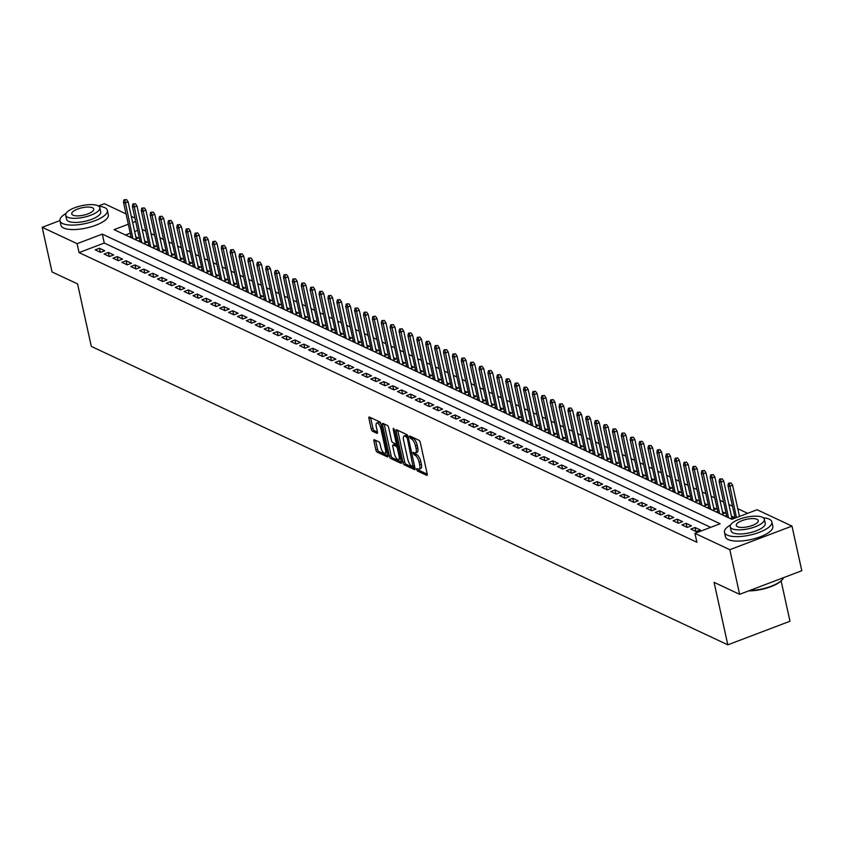 <?xml version="1.0" encoding="UTF-8"?>
<svg xmlns="http://www.w3.org/2000/svg" width="844" height="844" viewBox="0 0 844 844"><rect width="100%" height="100%" fill="white"/><g stroke="black" fill="none" stroke-linecap="round" stroke-linejoin="round"><path stroke-width="1.27" d="M416.577 469.486L417.453 471.005L426.726 475.351A1.91 0.717 -110.8 0 0 427.011 475.372A1.91 0.717 -110.8 0 0 427.212 474.001L420.28 442.456A1.91 0.717 -110.8 0 0 419.014 440.304L409.751 435.958L409.403 436.897L411.492 438.964A6.098 2.3 -110.8 0 1 415.512 445.885L416.092 448.512A6.098 2.3 -110.8 0 1 415.459 452.901A6.098 2.3 -110.8 0 1 414.531 452.817L413.127 452.226L412.99 453.186L415.069 455.264A6.098 2.3 -110.8 0 1 419.099 462.185L419.668 464.812A6.098 2.3 -110.8 0 1 419.046 469.201A6.098 2.3 -110.8 0 1 418.118 469.106L416.714 468.526L416.577 469.486M418.35 469.201L419.13 470.361L427.243 474.17M411.197 436.633L413.17 438.331L411.492 438.964M414.773 452.901L416.746 454.631L415.069 455.264M374.398 439.735A1.91 0.717 -110.8 0 0 374.114 439.703A1.91 0.717 -110.8 0 0 373.913 441.074L375.865 449.926A1.91 0.717 -110.8 0 0 377.12 452.089L387.417 456.921A1.91 0.717 -110.8 0 0 387.702 456.942A1.91 0.717 -110.8 0 0 387.902 455.57L380.971 424.036A1.91 0.717 -110.8 0 0 379.705 421.873L369.408 417.041A1.91 0.717 -110.8 0 0 369.123 417.01A1.91 0.717 -110.8 0 0 368.923 418.381L371.276 429.079A1.91 0.717 -110.8 0 0 372.531 431.242L376.941 433.299A1.91 0.717 -110.8 0 0 377.226 433.331A1.91 0.717 -110.8 0 0 377.426 431.959L376.266 426.663A5.096 1.931 -110.8 0 1 376.793 422.992A5.096 1.931 -110.8 0 1 380.929 428.847L385.497 449.609A5.096 1.931 -110.8 0 1 384.969 453.281A5.096 1.931 -110.8 0 1 380.823 447.425L380.064 443.965A1.91 0.717 -110.8 0 0 378.808 441.802L374.398 439.735M128.32 224.23L114.056 229.642L731.896 519.303L757.1 509.744L791.989 526.097L801.8 570.734L739.629 594.324L714.077 582.339L727.813 644.827L91.31 346.409L77.574 283.922L52.011 271.947L42.2 227.31L59.935 220.59M739.629 594.324L729.817 549.687L694.928 533.334L720.132 523.765L102.293 234.105L77.089 243.673L42.2 227.31M710.69 527.352L104.255 243.03L79.051 252.599L696.891 542.259L694.928 533.334M79.051 252.599L77.089 243.673M402.999 462.649A1.91 0.717 -110.8 0 0 404.255 464.812L414.552 469.644A1.91 0.717 -110.8 0 0 414.847 469.665A1.91 0.717 -110.8 0 0 415.037 468.293L408.106 436.749A1.91 0.717 -110.8 0 0 406.85 434.597L396.553 429.765A1.91 0.717 -110.8 0 0 396.258 429.733A1.91 0.717 -110.8 0 0 396.068 431.105L402.999 462.649L404.677 462.016A1.91 0.717 -110.8 0 0 405.932 464.179L415.069 468.462M400.984 463.282L390.688 458.45A1.91 0.717 -110.8 0 1 389.432 456.287L382.49 424.743A1.91 0.717 -110.8 0 1 382.691 423.371A1.91 0.717 -110.8 0 1 382.986 423.403L387.385 425.471A1.91 0.717 -110.8 0 1 388.641 427.634L391.458 440.42A1.91 0.717 -110.8 0 0 392.713 442.583L395.636 443.955A1.91 0.717 -110.8 0 0 395.931 443.986A1.91 0.717 -110.8 0 0 396.131 442.615L393.198 429.29L393.336 428.33L394.422 429.87L401.47 461.932A1.91 0.717 -110.8 0 1 401.269 463.303A1.91 0.717 -110.8 0 1 400.984 463.282L401.47 463.092M134.787 239.369L138.374 238.008L135.8 236.795M143.68 243.536L147.267 242.175L144.683 240.962M152.574 247.703L156.151 246.342L153.576 245.129M161.457 251.871L165.044 250.51L162.47 249.297M170.351 256.038L173.938 254.677L171.353 253.464M179.244 260.205L182.821 258.844L180.247 257.642M188.128 264.372L191.715 263.012L189.14 261.809M197.021 268.54L200.598 267.179L198.023 265.976M205.904 272.707L209.491 271.346L206.917 270.143M214.798 276.874L218.385 275.513L215.8 274.311M223.692 281.041L227.268 279.68L224.694 278.478M232.575 285.209L236.162 283.848L233.588 282.645M241.468 289.376L245.055 288.015L242.471 286.812M250.362 293.543L253.938 292.182L251.364 290.98M259.245 297.71L262.832 296.349L260.258 295.147M268.139 301.878L271.715 300.527L269.141 299.314M277.022 306.045L280.609 304.695L278.035 303.481M285.916 310.223L289.503 308.862L286.918 307.649M294.809 314.39L298.386 313.029L295.811 311.816M303.692 318.557L307.279 317.196L304.705 315.983M312.586 322.724L316.173 321.364L313.588 320.15M321.48 326.892L325.056 325.531L322.482 324.318M330.363 331.059L333.95 329.698L331.375 328.485M339.256 335.226L342.833 333.865L340.259 332.652M348.139 339.393L351.726 338.033L349.152 336.819M357.033 343.561L360.62 342.2L358.035 340.987M365.927 347.728L369.503 346.367L366.929 345.164M374.81 351.895L378.397 350.534L375.823 349.332M383.703 356.062L387.291 354.702L384.706 353.499M392.597 360.23L396.174 358.869L393.599 357.666M401.48 364.397L405.067 363.036L402.493 361.833M410.374 368.564L413.961 367.203L411.376 366.001M419.257 372.731L422.844 371.371L420.27 370.168M428.151 376.899L431.738 375.538L429.153 374.335M437.044 381.066L440.621 379.705L438.047 378.502M445.927 385.233L449.514 383.872L446.94 382.67M454.821 389.401L458.408 388.05L455.823 386.837M463.715 393.568L467.291 392.217L464.717 391.004M472.598 397.746L476.185 396.385L473.611 395.171M481.491 401.913L485.078 400.552L482.494 399.339M490.385 406.08L493.962 404.719L491.387 403.506M499.268 410.247L502.855 408.886L500.281 407.673M508.162 414.415L511.738 413.054L509.164 411.84M517.045 418.582L520.632 417.221L518.058 416.008M525.939 422.749L529.526 421.388L526.941 420.175M534.832 426.916L538.409 425.555L535.834 424.342M543.715 431.084L547.302 429.723L544.728 428.509M552.609 435.251L556.196 433.89L553.611 432.687M561.503 439.418L565.079 438.057L562.505 436.854M570.386 443.585L573.973 442.224L571.399 441.022M579.279 447.753L582.856 446.392L580.282 445.189M588.162 451.92L591.749 450.559L589.175 449.356M597.056 456.087L600.643 454.726L598.058 453.523M605.95 460.254L609.526 458.893L606.952 457.691M614.833 464.422L618.42 463.061L615.846 461.858M623.727 468.589L627.314 467.228L624.729 466.025M632.62 472.756L636.197 471.395L633.622 470.192M641.503 476.923L645.09 475.573L642.516 474.36M650.397 481.091L653.973 479.74L651.399 478.527M659.28 485.268L662.867 483.907L660.293 482.694M668.174 489.436L671.761 488.075L669.176 486.861M677.067 493.603L680.644 492.242L678.07 491.029M685.95 497.77L689.537 496.409L686.963 495.196M694.844 501.937L698.431 500.576L695.846 499.363M703.738 506.105L707.314 504.744L704.74 503.53M712.621 510.272L716.208 508.911L713.634 507.698M721.514 514.439L725.101 513.078L722.517 511.865M730.398 518.606L733.985 517.245L731.41 516.032M690.846 529.093L696.184 531.593L700.383 530L695.045 527.5L690.846 529.093M681.963 524.926L687.29 527.426L691.489 525.833L686.161 523.333L681.963 524.926M673.069 520.759L678.407 523.259L682.606 521.666L677.268 519.165L673.069 520.759M664.175 516.591L669.514 519.092L673.712 517.499L668.385 514.998L664.175 516.591M655.292 512.424L660.62 514.924L664.819 513.331L659.491 510.82L655.292 512.424M646.399 508.257L651.737 510.757L655.936 509.154L650.597 506.653L646.399 508.257M637.505 504.079L642.843 506.579L647.042 504.986L641.714 502.486L637.505 504.079M628.622 499.912L633.949 502.412L638.159 500.819L632.821 498.319L628.622 499.912M619.728 495.744L625.066 498.245L629.265 496.652L623.927 494.151L619.728 495.744M610.845 491.577L616.173 494.078L620.372 492.485L615.044 489.984L610.845 491.577M601.951 487.41L607.29 489.91L611.489 488.317L606.15 485.817L601.951 487.41M593.058 483.243L598.396 485.743L602.595 484.15L597.257 481.65L593.058 483.243M584.175 479.075L589.502 481.576L593.701 479.983L588.374 477.482L584.175 479.075M575.281 474.908L580.619 477.409L584.818 475.816L579.48 473.315L575.281 474.908M566.387 470.741L571.726 473.241L575.924 471.648L570.597 469.148L566.387 470.741M557.504 466.574L562.832 469.074L567.041 467.481L561.703 464.981L557.504 466.574M548.611 462.406L553.949 464.907L558.148 463.314L552.809 460.813L548.611 462.406M539.727 458.239L545.055 460.74L549.254 459.147L543.926 456.646L539.727 458.239M530.834 454.072L536.172 456.572L540.371 454.979L535.033 452.479L530.834 454.072M521.94 449.905L527.278 452.405L531.477 450.812L526.139 448.312L521.94 449.905M513.057 445.737L518.385 448.238L522.584 446.645L517.256 444.144L513.057 445.737M504.163 441.57L509.502 444.071L513.701 442.478L508.362 439.977L504.163 441.57M495.27 437.403L500.608 439.903L504.807 438.31L499.479 435.81L495.27 437.403M486.387 433.236L491.714 435.736L495.924 434.143L490.586 431.643L486.387 433.236M477.493 429.068L482.831 431.569L487.03 429.976L481.692 427.475L477.493 429.068M468.61 424.901L473.938 427.402L478.137 425.809L472.809 423.298L468.61 424.901M459.716 420.734L465.044 423.234L469.253 421.631L463.915 419.13L459.716 420.734M450.823 416.556L456.161 419.057L460.36 417.463L455.022 414.963L450.823 416.556M441.939 412.389L447.267 414.889L451.466 413.296L446.138 410.796L441.939 412.389M433.046 408.222L438.384 410.722L442.583 409.129L437.245 406.629L433.046 408.222M424.152 404.054L429.49 406.555L433.689 404.962L428.362 402.461L424.152 404.054M415.269 399.887L420.597 402.388L424.796 400.794L419.468 398.294L415.269 399.887M406.375 395.72L411.714 398.22L415.913 396.627L410.574 394.127L406.375 395.72M397.492 391.553L402.82 394.053L407.019 392.46L401.691 389.96L397.492 391.553M388.599 387.385L393.926 389.886L398.136 388.293L392.798 385.792L388.599 387.385M379.705 383.218L385.043 385.719L389.242 384.125L383.904 381.625L379.705 383.218M370.822 379.051L376.15 381.551L380.349 379.958L375.021 377.458L370.822 379.051M361.928 374.884L367.267 377.384L371.466 375.791L366.127 373.291L361.928 374.884M353.035 370.716L358.373 373.217L362.572 371.624L357.244 369.123L353.035 370.716M344.152 366.549L349.479 369.05L353.678 367.457L348.35 364.956L344.152 366.549M335.258 362.382L340.596 364.882L344.795 363.289L339.457 360.789L335.258 362.382M326.364 358.215L331.703 360.715L335.901 359.122L330.574 356.622L326.364 358.215M317.481 354.047L322.809 356.548L327.018 354.955L321.68 352.454L317.481 354.047M308.587 349.88L313.926 352.381L318.125 350.787L312.786 348.287L308.587 349.88M299.704 345.713L305.032 348.213L309.231 346.62L303.903 344.12L299.704 345.713M290.811 341.546L296.149 344.046L300.348 342.453L295.01 339.953L290.811 341.546M281.917 337.378L287.255 339.879L291.454 338.275L286.116 335.775L281.917 337.378M273.034 333.211L278.362 335.712L282.561 334.108L277.233 331.608L273.034 333.211M264.14 329.033L269.479 331.534L273.678 329.941L268.339 327.44L264.14 329.033M255.247 324.866L260.585 327.366L264.784 325.773L259.456 323.273L255.247 324.866M246.364 320.699L251.691 323.199L255.901 321.606L250.562 319.106L246.364 320.699M237.47 316.532L242.808 319.032L247.007 317.439L241.669 314.939L237.47 316.532M228.587 312.364L233.915 314.865L238.113 313.272L232.786 310.771L228.587 312.364M219.693 308.197L225.031 310.697L229.23 309.104L223.892 306.604L219.693 308.197M210.8 304.03L216.138 306.53L220.337 304.937L214.998 302.437L210.8 304.03M201.916 299.863L207.244 302.363L211.443 300.77L206.115 298.27L201.916 299.863M193.023 295.695L198.361 298.196L202.56 296.603L197.222 294.102L193.023 295.695M184.129 291.528L189.467 294.028L193.666 292.435L188.339 289.935L184.129 291.528M175.246 287.361L180.574 289.861L184.783 288.268L179.445 285.768L175.246 287.361M166.352 283.194L171.691 285.694L175.89 284.101L170.551 281.601L166.352 283.194M157.469 279.026L162.797 281.527L166.996 279.934L161.668 277.433L157.469 279.026M148.576 274.859L153.903 277.359L158.113 275.766L152.775 273.266L148.576 274.859M139.682 270.692L145.02 273.192L149.219 271.599L143.881 269.099L139.682 270.692M130.799 266.525L136.127 269.025L140.326 267.432L134.998 264.932L130.799 266.525M121.905 262.357L127.244 264.858L131.442 263.265L126.104 260.764L121.905 262.357M113.012 258.19L118.35 260.69L122.549 259.097L117.221 256.597L113.012 258.19M104.129 254.023L109.456 256.523L113.666 254.93L108.327 252.43L104.129 254.023M104.772 250.752L99.434 248.252L95.235 249.856L100.573 252.356L104.772 250.752M747.657 513.321L737.761 508.689M732.508 506.221L728.878 504.512M723.624 502.053L719.985 500.344M714.731 497.886L711.102 496.177M705.848 493.719L702.208 492.01M696.954 489.552L693.314 487.843M688.06 485.384L684.431 483.675M679.177 481.217L675.538 479.508M670.284 477.05L666.644 475.341M661.39 472.883L657.761 471.174M652.507 468.715L648.867 467.006M643.613 464.548L639.974 462.839M634.73 460.381L631.09 458.672M625.837 456.203L622.197 454.505M616.943 452.036L613.314 450.337M608.06 447.869L604.42 446.17M599.166 443.701L595.526 442.003M590.272 439.534L586.643 437.836M581.389 435.367L577.75 433.668M572.496 431.2L568.856 429.501M563.613 427.032L559.973 425.334M554.719 422.865L551.079 421.167M545.825 418.698L542.196 416.989M536.942 414.531L533.303 412.822M528.049 410.363L524.409 408.654M519.155 406.196L515.526 404.487M510.272 402.029L506.632 400.32M501.378 397.862L497.738 396.152M492.485 393.694L488.855 391.985M483.601 389.527L479.962 387.818M474.708 385.36L471.079 383.651M465.825 381.193L462.185 379.483M456.931 377.025L453.291 375.316M448.037 372.858L444.408 371.149M439.154 368.68L435.515 366.982M430.261 364.513L426.621 362.814M421.367 360.346L417.738 358.647M412.484 356.179L408.844 354.48M403.59 352.011L399.961 350.313M394.707 347.844L391.067 346.146M385.813 343.677L382.174 341.978M376.92 339.51L373.291 337.811M368.037 335.342L364.397 333.644M359.143 331.175L355.503 329.466M350.249 327.008L346.62 325.299M341.366 322.841L337.727 321.131M332.473 318.673L328.833 316.964M323.59 314.506L319.95 312.797M314.696 310.339L311.056 308.63M305.802 306.172L302.173 304.462M296.919 302.004L293.279 300.295M288.026 297.837L284.386 296.128M279.132 293.67L275.503 291.961M270.249 289.503L266.609 287.793M261.355 285.335L257.715 283.626M252.472 281.157L248.832 279.459M243.578 276.99L239.939 275.292M234.685 272.823L231.056 271.124M225.802 268.656L222.162 266.957M216.908 264.488L213.268 262.79M208.014 260.321L204.385 258.623M199.131 256.154L195.492 254.455M190.238 251.987L186.598 250.288M181.344 247.82L177.715 246.121M172.461 243.652L168.821 241.943M163.567 239.485L159.938 237.776M154.684 235.318L151.044 233.609M145.79 231.15L142.151 229.441M137.646 230.37L134.639 231.509M130.282 233.155L125.461 234.991M726.589 515.526L725.07 516.106M717.695 511.358L716.176 511.939M708.802 507.191L707.293 507.772M699.919 503.024L698.399 503.604M691.025 498.857L689.506 499.437M682.142 494.689L680.623 495.27M673.248 490.522L671.729 491.102M664.355 486.355L662.846 486.935M655.471 482.188L653.952 482.768M646.578 478.02L645.059 478.59M637.684 473.853L636.176 474.423M628.801 469.686L627.282 470.256M619.907 465.519L618.388 466.088M611.014 461.351L609.505 461.921M602.131 457.184L600.611 457.754M593.237 453.017L591.718 453.587M584.354 448.85L582.835 449.419M575.46 444.682L573.941 445.252M566.567 440.505L565.058 441.085M557.684 436.337L556.164 436.918M548.79 432.17L547.271 432.75M539.896 428.003L538.388 428.583M531.013 423.836L529.494 424.416M522.119 419.668L520.6 420.249M513.236 415.501L511.717 416.081M504.343 411.334L502.824 411.914M495.449 407.167L493.94 407.747M486.566 402.999L485.047 403.58M477.672 398.832L476.153 399.412M468.779 394.665L467.27 395.235M459.896 390.498L458.376 391.067M451.002 386.33L449.483 386.9M442.119 382.163L440.6 382.733M433.225 377.996L431.706 378.566M424.332 373.829L422.823 374.398M415.448 369.661L413.929 370.231M406.555 365.494L405.036 366.064M397.661 361.327L396.152 361.897M388.778 357.16L387.259 357.729M379.884 352.982L378.365 353.562M371.001 348.815L369.482 349.395M362.108 344.647L360.588 345.228M353.214 340.48L351.705 341.06M344.331 336.313L342.812 336.893M335.437 332.146L333.918 332.726M326.544 327.978L325.035 328.559M317.661 323.811L316.141 324.391M308.767 319.644L307.248 320.224M299.873 315.477L298.365 316.057M290.99 311.309L289.471 311.89M282.096 307.142L280.577 307.712M273.213 302.975L271.694 303.545M264.32 298.808L262.8 299.377M255.426 294.64L253.917 295.21M246.543 290.473L245.024 291.043M237.649 286.306L236.13 286.876M228.756 282.139L227.247 282.708M219.873 277.971L218.353 278.541M210.979 273.804L209.46 274.374M202.096 269.637L200.577 270.207M193.202 265.459L191.683 266.039M184.308 261.292L182.8 261.872M175.425 257.125L173.906 257.705M166.532 252.957L165.013 253.538M157.638 248.79L156.129 249.37M148.755 244.623L147.236 245.203M139.861 240.456L138.342 241.036M130.978 236.288L129.459 236.869M727.813 644.827L789.984 621.237L781.122 580.957M791.989 526.097L729.817 549.687M98.379 205.999L104.371 203.72L126.051 213.891M131.305 216.349L134.934 218.058M135.684 221.434L132.666 222.584M104.255 243.03L102.293 234.105M695.045 527.5L695.92 531.467M686.161 523.333L687.037 527.3M677.268 519.165L678.143 523.132M668.385 514.998L669.25 518.965M659.491 510.82L660.367 514.798M650.597 506.653L651.473 510.631M641.714 502.486L642.579 506.463M632.821 498.319L633.696 502.296M623.927 494.151L624.803 498.129M615.044 489.984L615.92 493.962M606.15 485.817L607.026 489.794M597.257 481.65L598.132 485.627M588.374 477.482L589.249 481.46M579.48 473.315L580.356 477.293M570.597 469.148L571.462 473.125M561.703 464.981L562.579 468.958M552.809 460.813L553.685 464.78M543.926 456.646L544.802 460.613M535.033 452.479L535.908 456.446M526.139 448.312L527.015 452.278M517.256 444.144L518.132 448.111M508.362 439.977L509.238 443.944M499.479 435.81L500.344 439.777M490.586 431.643L491.461 435.609M481.692 427.475L482.568 431.442M472.809 423.298L473.674 427.275M463.915 419.13L464.791 423.108M455.022 414.963L455.897 418.94M446.138 410.796L447.014 414.773M437.245 406.629L438.12 410.606M428.362 402.461L429.227 406.439M419.468 398.294L420.344 402.272M410.574 394.127L411.45 398.104M401.691 389.96L402.556 393.937M392.798 385.792L393.673 389.77M383.904 381.625L384.78 385.602M375.021 377.458L375.897 381.435M366.127 373.291L367.003 377.257M357.244 369.123L358.109 373.09M348.35 364.956L349.226 368.923M339.457 360.789L340.332 364.756M330.574 356.622L331.439 360.588M321.68 352.454L322.556 356.421M312.786 348.287L313.662 352.254M303.903 344.12L304.779 348.087M295.01 339.953L295.885 343.919M286.116 335.775L286.992 339.752M277.233 331.608L278.109 335.585M268.339 327.44L269.215 331.418M259.456 323.273L260.321 327.25M250.562 319.106L251.438 323.083M241.669 314.939L242.544 318.916M232.786 310.771L233.661 314.749M223.892 306.604L224.768 310.581M214.998 302.437L215.874 306.414M206.115 298.27L206.991 302.247M197.222 294.102L198.097 298.08M188.339 289.935L189.204 293.912M179.445 285.768L180.321 289.735M170.551 281.601L171.427 285.567M161.668 277.433L162.533 281.4M152.775 273.266L153.65 277.233M143.881 269.099L144.757 273.066M134.998 264.932L135.873 268.898M126.104 260.764L126.98 264.731M117.221 256.597L118.086 260.564M108.327 252.43L109.203 256.397M99.434 248.252L100.309 252.229M419.046 469.201L420.723 468.568A6.098 2.3 -110.8 0 0 421.356 464.168L419.668 464.812M416.746 454.631A6.098 2.3 -110.8 0 1 420.776 461.541L421.356 464.168M415.459 452.901L417.136 452.268A6.098 2.3 -110.8 0 0 417.769 447.879L416.092 448.512M413.17 438.331A6.098 2.3 -110.8 0 1 417.189 445.252L417.769 447.879M397.714 430.313A1.91 0.717 -110.8 0 0 397.746 430.472L404.677 462.016M413.054 466.732L407.304 438.11L405.162 436A6.098 2.3 -110.8 0 0 404.234 435.915A6.098 2.3 -110.8 0 0 403.601 440.304L407.757 459.231A6.098 2.3 -110.8 0 0 411.788 466.141L413.054 466.732M404.234 435.915L405.911 435.272A6.098 2.3 -110.8 0 1 406.84 435.367L407.789 435.81M401.501 462.101L392.365 457.817L390.688 458.45M384.147 423.952A1.91 0.717 -110.8 0 0 384.178 424.11L391.11 455.654A1.91 0.717 -110.8 0 0 392.365 457.817M394.38 453.692A5.096 1.931 -110.8 0 0 398.516 459.558A5.096 1.931 -110.8 0 0 399.043 455.887L397.44 448.565A1.91 0.717 -110.8 0 0 396.184 446.413L393.251 445.041A1.91 0.717 -110.8 0 0 392.966 445.01A1.91 0.717 -110.8 0 0 392.766 446.381L394.38 453.692M398.516 459.558L400.204 458.914A5.096 1.931 -110.8 0 0 400.7 458.419M397.925 445.811A1.91 0.717 -110.8 0 0 397.862 445.769L396.184 446.413M394.443 444.588A1.91 0.717 -110.8 0 1 394.644 444.377A1.91 0.717 -110.8 0 1 394.939 444.398L397.862 445.769M384.969 453.281L386.647 452.648A5.096 1.931 -110.8 0 0 387.143 452.141M381.024 424.279A5.096 1.931 -110.8 0 0 378.471 422.348L376.793 422.992M370.569 417.59A1.91 0.717 -110.8 0 0 370.611 417.748L372.953 428.435A1.91 0.717 -110.8 0 0 374.219 430.598L377.458 432.117M375.559 440.283A1.91 0.717 -110.8 0 0 375.591 440.441L377.542 449.293A1.91 0.717 -110.8 0 0 378.798 451.456L387.934 455.739M731.073 483L728.499 483.222L731.073 483L732.613 485.237L729.585 486.387L727.982 485.627L735.124 518.079M729.395 483.644L736.443 517.572M732.613 485.237L739.471 516.433M727.982 485.627L728.499 483.222M782.557 579.311A23.685 7.965 167.6 0 1 782.356 579.596A23.685 7.965 167.6 0 1 748.744 590.863M749.588 590.547A24.265 8.155 -12.4 0 0 782.778 579.016A24.265 8.155 -12.4 0 0 783.538 577.655M730.577 524.926A24.265 8.155 -12.4 0 0 724.468 532.332A24.265 8.155 -12.4 0 0 727.169 535.085A24.265 8.155 -12.4 0 0 754.736 533.851A24.265 8.155 -12.4 0 0 771.87 521.909A24.265 8.155 -12.4 0 0 769.169 519.155A24.265 8.155 -12.4 0 0 763.219 517.752M724.468 532.332L725.46 536.795A24.265 8.155 -12.4 0 0 728.15 539.548A24.265 8.155 -12.4 0 0 755.718 538.314A24.265 8.155 -12.4 0 0 772.851 526.371L771.87 521.909M764.326 519.26L765.234 523.364A17.471 5.876 167.6 0 1 752.901 531.963A17.471 5.876 167.6 0 1 733.046 532.859A17.471 5.876 167.6 0 1 731.104 530.876L730.208 526.761A17.471 5.876 -12.4 0 0 732.149 528.755A17.471 5.876 -12.4 0 0 751.993 527.859A17.471 5.876 -12.4 0 0 764.326 519.26A17.471 5.876 -12.4 0 0 762.385 517.277A17.471 5.876 -12.4 0 0 742.53 518.163A17.471 5.876 -12.4 0 0 730.208 526.761M757.015 519.313A11.257 3.787 -12.4 0 0 744.218 519.893A11.257 3.787 -12.4 0 0 736.274 525.432A11.257 3.787 -12.4 0 0 737.519 526.709A11.257 3.787 -12.4 0 0 750.316 526.139A11.257 3.787 -12.4 0 0 758.26 520.6A11.257 3.787 -12.4 0 0 757.015 519.313M66.075 213.395A24.265 8.155 -12.4 0 0 59.966 220.79A24.265 8.155 -12.4 0 0 62.656 223.554A24.265 8.155 -12.4 0 0 90.234 222.31A24.265 8.155 -12.4 0 0 107.357 210.367A24.265 8.155 -12.4 0 0 104.667 207.613A24.265 8.155 -12.4 0 0 98.716 206.21M59.966 220.79L60.947 225.253A24.265 8.155 -12.4 0 0 63.638 228.017A24.265 8.155 -12.4 0 0 91.215 226.772A24.265 8.155 -12.4 0 0 108.338 214.83L107.357 210.367M99.824 207.719L100.721 211.833A17.471 5.876 167.6 0 1 88.398 220.432A17.471 5.876 167.6 0 1 68.543 221.318A17.471 5.876 167.6 0 1 66.602 219.334L65.695 215.231A17.471 5.876 -12.4 0 0 67.636 217.214A17.471 5.876 -12.4 0 0 87.491 216.317A17.471 5.876 -12.4 0 0 99.824 207.719A17.471 5.876 -12.4 0 0 97.883 205.736A17.471 5.876 -12.4 0 0 78.028 206.622A17.471 5.876 -12.4 0 0 65.695 215.231M92.502 207.772A11.257 3.787 -12.4 0 0 79.705 208.352A11.257 3.787 -12.4 0 0 71.761 213.891A11.257 3.787 -12.4 0 0 73.017 215.167A11.257 3.787 -12.4 0 0 85.814 214.598A11.257 3.787 -12.4 0 0 93.758 209.059A11.257 3.787 -12.4 0 0 92.502 207.772M722.179 478.833L719.615 479.054L722.179 478.833L723.719 481.069L720.692 482.219L719.099 481.46L726.906 516.961M720.502 479.476L728.499 517.71M723.719 481.069L731.854 518.058M719.099 481.46L719.615 479.054M713.296 474.666L710.722 474.887L713.296 474.666L714.826 476.902L711.808 478.052L710.205 477.293L718.012 512.793M711.608 475.309L719.615 513.542M714.826 476.902L722.96 513.89M710.205 477.293L710.722 474.887M704.402 470.498L701.839 470.72L704.402 470.498L705.943 472.735L702.915 473.874L701.311 473.125L709.118 508.626M702.725 471.131L710.722 509.375M705.943 472.735L714.077 509.723M701.311 473.125L701.839 470.72M695.509 466.331L692.945 466.553L695.509 466.331L697.049 468.568L694.032 469.707L692.428 468.958L700.235 504.459M693.831 466.964L701.828 505.208M697.049 468.568L705.183 505.556M692.428 468.958L692.945 466.553M686.626 462.164L684.051 462.385L686.626 462.164L688.166 464.4L685.138 465.54L683.534 464.791L691.341 500.292M684.948 462.797L692.945 501.041M688.166 464.4L696.289 501.389M683.534 464.791L684.051 462.385M677.732 457.997L675.168 458.218L677.732 457.997L679.272 460.233L676.244 461.373L674.651 460.624L682.448 496.124M676.055 458.63L684.051 496.873M679.272 460.233L687.406 497.221M674.651 460.624L675.168 458.218M668.849 453.829L666.275 454.051L668.849 453.829L670.379 456.055L667.361 457.205L665.758 456.456L673.565 491.957M667.161 454.462L675.158 492.706M670.379 456.055L678.513 493.044M665.758 456.456L666.275 454.051M659.955 449.662L657.381 449.884L659.955 449.662L661.496 451.888L658.468 453.038L656.864 452.289L664.671 487.79M658.278 450.295L666.275 488.539M661.496 451.888L669.63 488.876M656.864 452.289L657.381 449.884M651.062 445.495L648.498 445.716L651.062 445.495L652.602 447.721L649.574 448.871L647.981 448.122L655.788 483.623M649.384 446.128L657.381 484.372M652.602 447.721L660.736 484.709M647.981 448.122L648.498 445.716M642.178 441.328L639.604 441.549L642.178 441.328L643.708 443.554L640.691 444.704L639.087 443.955L646.894 479.455M640.49 441.961L648.498 480.204M643.708 443.554L651.842 480.542M639.087 443.955L639.604 441.549M633.285 437.16L630.711 437.382L633.285 437.16L634.825 439.386L631.797 440.536L630.194 439.787L638.001 475.288M631.607 437.793L639.604 476.037M634.825 439.386L642.959 476.375M630.194 439.787L630.711 437.382M624.391 432.993L621.828 433.215L624.391 432.993L625.931 435.219L622.904 436.369L621.311 435.62L629.118 471.121M622.714 433.626L630.711 471.87M625.931 435.219L634.066 472.207M621.311 435.62L621.828 433.215M615.508 428.826L612.934 429.047L615.508 428.826L617.048 431.052L614.021 432.202L612.417 431.453L620.224 466.954M613.82 429.459L621.828 467.703M617.048 431.052L625.172 468.04M612.417 431.453L612.934 429.047M606.614 424.659L604.051 424.87L606.614 424.659L608.155 426.885L605.127 428.035L603.534 427.286L611.33 462.786M604.937 425.292L612.934 463.535M608.155 426.885L616.289 463.873M603.534 427.286L604.051 424.87M597.731 420.481L595.157 420.702L597.731 420.481L599.261 422.717L596.244 423.867L594.64 423.118L602.447 458.619M596.043 421.124L604.04 459.368M599.261 422.717L607.395 459.706M594.64 423.118L595.157 420.702M588.838 416.314L586.264 416.535L588.838 416.314L590.378 418.55L587.35 419.7L585.747 418.951L593.554 454.452M587.16 416.957L595.157 455.201M590.378 418.55L598.501 455.538M585.747 418.951L586.264 416.535M579.944 412.146L577.38 412.368L579.944 412.146L581.484 414.383L578.456 415.533L576.863 414.784L584.66 450.285M578.267 412.79L586.264 451.034M581.484 414.383L589.618 451.371M576.863 414.784L577.38 412.368M571.061 407.979L568.487 408.201L571.061 407.979L572.591 410.216L569.573 411.366L567.97 410.617L575.777 446.107M569.373 408.623L577.38 446.866M572.591 410.216L580.725 447.204M567.97 410.617L568.487 408.201M562.167 403.812L559.593 404.033L562.167 403.812L563.708 406.048L560.68 407.198L559.076 406.449L566.883 441.939M560.49 404.455L568.487 442.699M563.708 406.048L571.842 443.037M559.076 406.449L559.593 404.033M553.274 399.645L550.71 399.866L553.274 399.645L554.814 401.881L551.786 403.031L550.193 402.282L558 437.772M551.596 400.288L559.593 438.521M554.814 401.881L562.948 438.869M550.193 402.282L550.71 399.866M544.391 395.477L541.816 395.699L544.391 395.477L545.931 397.714L542.903 398.864L541.299 398.104L549.106 433.605M542.703 396.121L550.71 434.354M545.931 397.714L554.054 434.702M541.299 398.104L541.816 395.699M535.497 391.31L532.933 391.532L535.497 391.31L537.037 393.547L534.009 394.697L532.416 393.937L540.213 429.438M533.819 391.954L541.816 430.187M537.037 393.547L545.171 430.535M532.416 393.937L532.933 391.532M526.603 387.143L524.04 387.364L526.603 387.143L528.144 389.379L525.126 390.519L523.523 389.77L531.33 425.271M524.926 387.786L532.923 426.02M528.144 389.379L536.278 426.368M523.523 389.77L524.04 387.364M517.72 382.976L515.146 383.197L517.72 382.976L519.26 385.212L516.233 386.352L514.629 385.602L522.436 421.103M516.043 383.609L524.04 421.852M519.26 385.212L527.384 422.2M514.629 385.602L515.146 383.197M508.827 378.808L506.263 379.03L508.827 378.808L510.367 381.045L507.339 382.184L505.746 381.435L513.542 416.936M507.149 379.441L515.146 417.685M510.367 381.045L518.501 418.033M505.746 381.435L506.263 379.03M499.943 374.641L497.369 374.863L499.943 374.641L501.473 376.878L498.456 378.017L496.852 377.268L504.659 412.769M498.255 375.274L506.263 413.518M501.473 376.878L509.607 413.866M496.852 377.268L497.369 374.863M491.05 370.474L488.476 370.695L491.05 370.474L492.59 372.71L489.562 373.85L487.959 373.101L495.766 408.601M489.372 371.107L497.369 409.351M492.59 372.71L500.724 409.699M487.959 373.101L488.476 370.695M482.156 366.307L479.592 366.528L482.156 366.307L483.696 368.533L480.669 369.683L479.075 368.933L486.882 404.434M480.479 366.94L488.476 405.183M483.696 368.533L491.83 405.521M479.075 368.933L479.592 366.528M473.273 362.139L470.699 362.361L473.273 362.139L474.803 364.365L471.785 365.515L470.182 364.766L477.989 400.267M471.585 362.772L479.592 401.016M474.803 364.365L482.937 401.354M470.182 364.766L470.699 362.361M464.379 357.972L461.816 358.194L464.379 357.972L465.92 360.198L462.892 361.348L461.299 360.599L469.095 396.1M462.702 358.605L470.699 396.849M465.92 360.198L474.054 397.186M461.299 360.599L461.816 358.194M455.486 353.805L452.922 354.026L455.486 353.805L457.026 356.031L454.009 357.181L452.405 356.432L460.212 391.933M453.808 354.438L461.805 392.682M457.026 356.031L465.16 393.019M452.405 356.432L452.922 354.026M446.603 349.638L444.028 349.859L446.603 349.638L448.143 351.864L445.115 353.014L443.511 352.264L451.318 387.765M444.925 350.271L452.922 388.514M448.143 351.864L456.266 388.852M443.511 352.264L444.028 349.859M437.709 345.47L435.145 345.692L437.709 345.47L439.249 347.696L436.221 348.846L434.628 348.097L442.425 383.598M436.031 346.103L444.028 384.347M439.249 347.696L447.383 384.685M434.628 348.097L435.145 345.692M428.826 341.303L426.252 341.525L428.826 341.303L430.356 343.529L427.338 344.679L425.735 343.93L433.542 379.431M427.138 341.936L435.135 380.18M430.356 343.529L438.49 380.517M425.735 343.93L426.252 341.525M419.932 337.136L417.358 337.347L419.932 337.136L421.472 339.362L418.445 340.512L416.841 339.763L424.648 375.263M418.255 337.769L426.252 376.013M421.472 339.362L429.607 376.35M416.841 339.763L417.358 337.347M411.039 332.958L408.475 333.18L411.039 332.958L412.579 335.195L409.551 336.345L407.958 335.596L415.765 371.096M409.361 333.602L417.358 371.845M412.579 335.195L420.713 372.183M407.958 335.596L408.475 333.18M402.155 328.791L399.581 329.012L402.155 328.791L403.685 331.027L400.668 332.177L399.064 331.428L406.871 366.929M400.467 329.434L408.475 367.678M403.685 331.027L411.819 368.016M399.064 331.428L399.581 329.012M393.262 324.623L390.698 324.845L393.262 324.623L394.802 326.86L391.774 328.01L390.171 327.261L397.978 362.762M391.584 325.267L399.581 363.511M394.802 326.86L402.936 363.848M390.171 327.261L390.698 324.845M384.368 320.456L381.804 320.678L384.368 320.456L385.908 322.693L382.891 323.843L381.288 323.094L389.095 358.584M382.691 321.1L390.688 359.344M385.908 322.693L394.042 359.681M381.288 323.094L381.804 320.678M375.485 316.289L372.911 316.511L375.485 316.289L377.025 318.526L373.998 319.676L372.394 318.926L380.201 354.417M373.808 316.933L381.804 355.176M377.025 318.526L385.149 355.514M372.394 318.926L372.911 316.511M366.591 312.122L364.028 312.343L366.591 312.122L368.132 314.358L365.104 315.508L363.511 314.759L371.307 350.249M364.914 312.765L372.911 350.998M368.132 314.358L376.266 351.347M363.511 314.759L364.028 312.343M357.708 307.954L355.134 308.176L357.708 307.954L359.238 310.191L356.221 311.341L354.617 310.581L362.424 346.082M356.02 308.598L364.017 346.831M359.238 310.191L367.372 347.179M354.617 310.581L355.134 308.176M348.815 303.787L346.24 304.009L348.815 303.787L350.355 306.024L347.327 307.174L345.723 306.414L353.531 341.915M347.137 304.431L355.134 342.664M350.355 306.024L358.489 343.012M345.723 306.414L346.24 304.009M339.921 299.62L337.357 299.842L339.921 299.62L341.461 301.857L338.433 302.996L336.84 302.247L344.647 337.748M338.244 300.264L346.24 338.497M341.461 301.857L349.595 338.845M336.84 302.247L337.357 299.842M331.038 295.453L328.464 295.674L331.038 295.453L332.568 297.689L329.55 298.829L327.947 298.08L335.754 333.58M329.35 296.086L337.357 334.329M332.568 297.689L340.702 334.678M327.947 298.08L328.464 295.674M322.144 291.286L319.57 291.507L322.144 291.286L323.685 293.522L320.657 294.661L319.053 293.912L326.86 329.413M320.467 291.918L328.464 330.162M323.685 293.522L331.819 330.51M319.053 293.912L319.57 291.507M313.251 287.118L310.687 287.34L313.251 287.118L314.791 289.355L311.763 290.494L310.17 289.745L317.977 325.246M311.573 287.751L319.57 325.995M314.791 289.355L322.925 326.343M310.17 289.745L310.687 287.34M304.368 282.951L301.793 283.173L304.368 282.951L305.908 285.188L302.88 286.327L301.276 285.578L309.083 321.079M302.69 283.584L310.687 321.828M305.908 285.188L314.031 322.176M301.276 285.578L301.793 283.173M295.474 278.784L292.91 279.005L295.474 278.784L297.014 281.01L293.986 282.16L292.393 281.411L300.19 316.911M293.796 279.417L301.793 317.661M297.014 281.01L305.148 317.998M292.393 281.411L292.91 279.005M286.591 274.616L284.017 274.838L286.591 274.616L288.12 276.843L285.103 277.993L283.5 277.243L291.307 312.744M284.903 275.249L292.9 313.493M288.12 276.843L296.255 313.831M283.5 277.243L284.017 274.838M277.697 270.449L275.123 270.671L277.697 270.449L279.237 272.675L276.21 273.825L274.606 273.076L282.413 308.577M276.02 271.082L284.017 309.326M279.237 272.675L287.361 309.664M274.606 273.076L275.123 270.671M268.803 266.282L266.24 266.504L268.803 266.282L270.344 268.508L267.316 269.658L265.723 268.909L273.519 304.41M267.126 266.915L275.123 305.159M270.344 268.508L278.478 305.496M265.723 268.909L266.24 266.504M259.92 262.115L257.346 262.336L259.92 262.115L261.45 264.341L258.433 265.491L256.829 264.742L264.636 300.242M258.232 262.748L266.24 300.991M261.45 264.341L269.584 301.329M256.829 264.742L257.346 262.336M251.027 257.947L248.452 258.169L251.027 257.947L252.567 260.174L249.539 261.323L247.936 260.574L255.743 296.075M249.349 258.58L257.346 296.824M252.567 260.174L260.701 297.162M247.936 260.574L248.452 258.169M242.133 253.78L239.569 254.002L242.133 253.78L243.673 256.006L240.645 257.156L239.052 256.407L246.859 291.908M240.456 254.413L248.452 292.657M243.673 256.006L251.807 292.995M239.052 256.407L239.569 254.002M233.25 249.613L230.676 249.824L233.25 249.613L234.79 251.839L231.762 252.989L230.159 252.24L237.966 287.741M231.562 250.246L239.569 288.49M234.79 251.839L242.914 288.827M230.159 252.24L230.676 249.824M224.356 245.435L221.793 245.657L224.356 245.435L225.897 247.672L222.869 248.822L221.276 248.073L229.072 283.573M222.679 246.079L230.676 284.322M225.897 247.672L234.031 284.66M221.276 248.073L221.793 245.657M215.463 241.268L212.899 241.489L215.463 241.268L217.003 243.505L213.986 244.654L212.382 243.905L220.189 279.406M213.785 241.911L221.782 280.155M217.003 243.505L225.137 280.493M212.382 243.905L212.899 241.489M206.58 237.101L204.005 237.322L206.58 237.101L208.12 239.337L205.092 240.487L203.488 239.738L211.295 275.239M204.902 237.744L212.899 275.988M208.12 239.337L216.243 276.326M203.488 239.738L204.005 237.322M197.686 232.933L195.122 233.155L197.686 232.933L199.226 235.17L196.198 236.32L194.605 235.571L202.402 271.061M196.008 233.577L204.005 271.821M199.226 235.17L207.36 272.158M194.605 235.571L195.122 233.155M188.803 228.766L186.229 228.988L188.803 228.766L190.333 231.003L187.315 232.153L185.712 231.404L193.519 266.894M187.115 229.41L195.122 267.653M190.333 231.003L198.467 267.991M185.712 231.404L186.229 228.988M179.909 224.599L177.335 224.82L179.909 224.599L181.449 226.836L178.422 227.985L176.818 227.236L184.625 262.727M178.232 225.242L186.229 263.476M181.449 226.836L189.583 263.824M176.818 227.236L177.335 224.82M171.015 220.432L168.452 220.653L171.015 220.432L172.556 222.668L169.528 223.818L167.935 223.059L175.742 258.559M169.338 221.075L177.335 259.308M172.556 222.668L180.69 259.657M167.935 223.059L168.452 220.653M162.132 216.264L159.558 216.486L162.132 216.264L163.662 218.501L160.645 219.651L159.041 218.891L166.848 254.392M160.444 216.908L168.452 255.141M163.662 218.501L171.796 255.489M159.041 218.891L159.558 216.486M153.239 212.097L150.675 212.319L153.239 212.097L154.779 214.334L151.751 215.473L150.158 214.724L157.955 250.225M151.561 212.741L159.558 250.974M154.779 214.334L162.913 251.322M150.158 214.724L150.675 212.319M144.345 207.93L141.781 208.151L144.345 207.93L145.885 210.167L142.868 211.306L141.264 210.557L149.072 246.058M142.668 208.563L150.665 246.807M145.885 210.167L154.019 247.155M141.264 210.557L141.781 208.151M135.462 203.763L132.888 203.984L135.462 203.763L137.002 205.999L133.974 207.139L132.371 206.39L140.178 241.89M133.785 204.396L141.781 242.639M137.002 205.999L145.126 242.988M132.371 206.39L132.888 203.984M126.568 199.595L124.005 199.817L126.568 199.595L128.109 201.832L125.081 202.971L123.488 202.222L131.284 237.723M124.891 200.228L132.888 238.472M128.109 201.832L136.243 238.82M123.488 202.222L124.005 199.817M419.13 470.361L417.453 471.005M411.967 437.772L410.289 438.405M415.554 454.061L413.866 454.705M420.776 461.541L419.099 462.185M417.189 445.252L415.512 445.885M397.746 430.472L396.068 431.105M405.932 464.179L404.255 464.812M414.573 466.162L413.391 466.605M414.404 465.413L413.391 465.793M408.317 437.73L407.304 438.11M407.884 436.042L406.428 436.591M406.84 435.367L405.162 436M391.11 455.654L389.432 456.287M384.178 424.11L382.49 424.743M397.134 442.224L396.131 442.615M394.074 428.963L393.198 429.29M400.056 455.507L399.043 455.887M398.452 448.185L397.44 448.565M394.939 444.398L393.251 445.041M386.51 449.23L385.497 449.609M381.942 428.467L380.929 428.847M374.219 430.598L372.531 431.242M372.953 428.435L371.276 429.079M370.611 417.748L368.923 418.381M378.798 451.456L377.12 452.089M377.542 449.293L375.865 449.926M375.591 440.441L373.913 441.074M414.594 466.247L413.254 466.753M397.397 443.427L395.931 443.986M394.644 444.377L392.966 445.01M782.356 579.596L782.778 579.016"/></g></svg>
